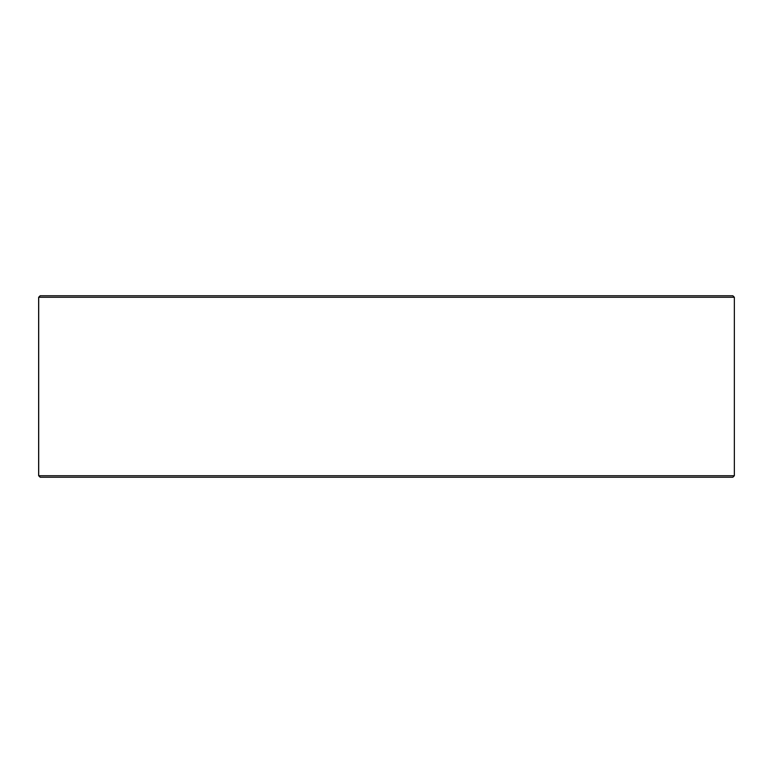 <?xml version="1.0" encoding="UTF-8"?>
<svg xmlns="http://www.w3.org/2000/svg" width="773" height="773" viewBox="0 0 773 773"><rect width="100%" height="100%" fill="white"/><g stroke="black" fill="none" stroke-linecap="round" stroke-linejoin="round"><path stroke-width="1.16" d="M38.698 475.733L40.215 477.241L38.65 475.733L38.65 297.267L40.167 295.759L732.833 295.759L734.35 297.267L38.698 297.267L38.698 475.733L734.35 475.733L734.35 297.267M40.215 295.759L38.698 297.267M40.215 477.241L732.833 477.241L734.35 475.733"/></g></svg>
